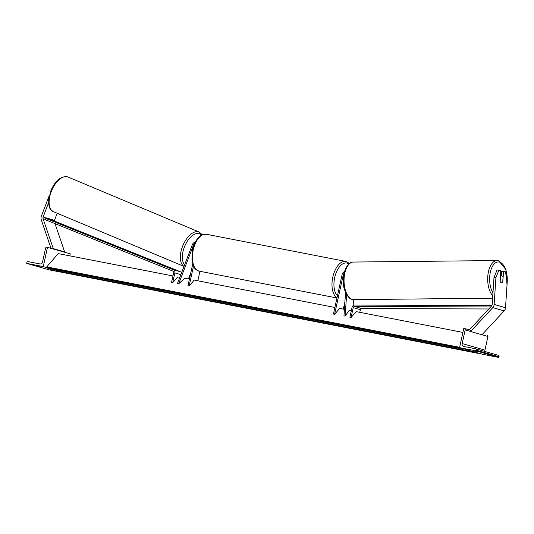 <?xml version="1.0" encoding="UTF-8"?>
<svg xmlns="http://www.w3.org/2000/svg" width="534" height="534" viewBox="0 0 534 534"><rect width="100%" height="100%" fill="white"/><g stroke="black" fill="none" stroke-linecap="round" stroke-linejoin="round"><path stroke-width="0.8" d="M345.538 292.398L343.963 315.994L345.178 315.988L346.606 294.561M344.403 309.333L339.684 308.418L334.611 314.286L343.342 274.569A1.976 1.682 106.1 0 1 344.123 273.308M353.521 299.634L353.121 305.628M349.309 310.287L345.178 315.988M343.315 309.119L344.904 301.897M334.611 314.286L333.43 314.059L342.161 274.336A3.391 2.89 106.1 0 1 344.55 271.632M498.943 269.984L495.912 277.66L493.97 277.68L496.994 270.004L500.819 270.524L500.104 281.184A3.531 1.796 89.4 0 0 501.373 282.793A3.531 1.796 89.4 0 0 501.646 282.833A3.531 1.796 89.4 0 0 502.808 281.959L503.522 271.299L505.398 271.839L507.3 280.937L505.511 307.717A4.519 3.851 106.1 0 1 505.404 308.492A4.519 3.851 106.1 0 1 504.163 310.888L482.209 334.524M493.97 277.68L492.181 304.46A2.263 1.922 106.1 0 1 492.128 304.847A2.263 1.922 106.1 0 1 491.507 306.042L469.553 329.678L469.847 330.039M501.272 275.771L501.573 271.319L503.522 271.299M495.912 277.66L494.13 304.433A4.519 3.851 106.1 0 1 494.017 305.214A4.519 3.851 106.1 0 1 492.775 307.611L470.821 331.247M473.845 350.965L477.63 351.706L473.905 350.704M475.614 348.795L498.229 355.304A1.275 1.081 106.1 0 1 499.023 356.752L498.869 357.446L476.101 350.885L459.547 347.661L463.786 328.357L464.38 328.47A1.275 1.081 106.1 0 1 465.174 329.919L462.17 343.576A2.543 2.169 -73.9 0 0 463.592 346.433A2.543 2.169 -73.9 0 0 463.752 346.473L475.46 348.749A1.275 1.081 106.1 0 1 476.255 350.197L476.101 350.885M498.869 357.446L482.315 354.222L459.547 347.661M488.076 355.063L491.861 355.798L488.136 354.796M487.228 335.045L487.148 335.025A1.275 1.081 106.1 0 1 487.942 336.473L484.939 350.13A2.543 2.169 -73.9 0 0 484.965 351.485M502.728 282.092A3.531 1.796 -90.6 0 1 501.646 282.833A3.531 1.796 -90.6 0 1 501.373 282.793A3.531 1.796 -90.6 0 1 500.164 281.358L500.491 276.505A3.531 1.796 -90.6 0 1 501.573 275.764A3.531 1.796 -90.6 0 1 501.84 275.804A3.531 1.796 -90.6 0 1 503.048 277.246L502.728 282.092M48.587 202.733L43.127 217.011A2.263 1.922 -73.9 0 0 43.014 217.391A2.263 1.922 -73.9 0 0 43.074 218.72L53.266 248.617L52.853 248.831M57.198 213.253L54.508 220.288A2.263 1.922 -73.9 0 0 54.395 220.669A2.263 1.922 -73.9 0 0 54.341 221.023M49.395 195.217L41.345 216.263A4.519 3.851 -73.9 0 0 41.118 217.024A4.519 3.851 -73.9 0 0 41.252 219.688L50.997 248.303M55.015 223.633L64.647 251.894L64.234 252.115M64.647 251.894L53.266 248.617M36.272 265.758L40.057 266.493L36.332 265.491M69.827 255.866L70.268 253.85L46.912 247.175A1.275 1.081 -73.9 0 0 45.57 248.21L42.573 261.867A2.543 2.169 106.1 0 1 39.896 263.929L28.189 261.653A1.275 1.081 -73.9 0 0 26.854 262.688L26.7 263.375L49.468 269.93L65.462 272.994M61.43 271.833L50.977 268.822M46.939 267.661L43.254 266.599L47.499 247.295M26.7 263.375L43.254 266.599M50.503 269.857L54.288 270.591L50.556 269.59M194.496 243.898A1.976 1.682 -73.9 0 0 193.488 245.039L178.663 283.808L184.737 278.241L189.41 279.155M190.858 272.56L188.415 278.955M195.23 242.336A3.391 2.89 -73.9 0 0 192.373 244.572L177.548 283.34L178.663 283.808M334.878 307.477L194.222 280.09L189.149 285.957L187.968 285.73L192.734 264.036M197.847 280.797L199.936 271.299M189.149 285.957L193.515 266.099M462.898 332.408L356.145 311.622L351.072 317.49L353.234 307.631A1.415 1.202 -73.9 0 1 354.529 306.463L490.646 306.97M488.777 308.986L361.645 308.512A1.415 1.202 -73.9 0 0 360.35 309.68L359.769 312.323M491.847 305.575L354.636 305.061A2.824 2.41 -73.9 0 0 352.053 307.397L349.883 317.263L351.072 317.49M45.837 218.419L45.35 219.741L172.983 271.112A1.415 1.202 106.1 0 1 173.677 272.667L171.507 282.526L172.689 282.753L174.858 272.894A2.824 2.41 106.1 0 0 173.477 269.783L45.837 218.419L52.953 220.469L180.592 271.833A2.824 2.41 106.1 0 1 181.62 272.7M179.865 277.293L177.769 276.886L172.689 282.753M464.139 348.989A1.415 0.741 -79 0 1 463.646 349.183L47.359 268.115A1.415 0.741 -79 0 1 46.912 267.561L46.738 266.887L58.219 253.603L172.956 275.945M349.056 310.241L351.332 310.681M46.738 266.887L459.627 347.294M478.631 353.161A1.415 0.741 -79 0 1 478.137 353.354A1.415 0.741 -79 0 1 477.716 352.894M478.137 353.354L61.851 272.293A1.415 0.741 -79 0 1 61.403 271.733L61.163 270.805M463.646 349.183A1.415 0.741 -79 0 1 463.232 348.722M343.843 274.71L343.342 274.569M504.163 310.888L492.775 307.611M505.511 307.717L494.13 304.433M499.023 356.752L476.255 350.197M464.46 328.49L471.502 330.519L464.533 328.517M487.942 336.473L465.174 329.919M484.939 350.13L462.17 343.576M337.027 297.692A18.797 9.819 -79 0 1 332.802 277.139A18.797 9.819 -79 0 1 345.852 261.42L349.47 263.469M348.849 263.983A17.382 9.085 101 0 0 334.691 277.58A17.382 9.085 101 0 0 337.461 295.723M199.122 271.138C193.902 269.096 194.817 267.861 193.201 265.371L191.953 260.131L192.58 249.872C193.769 244.632 195.798 240.467 198.655 237.37C201.084 235.668 200.697 234.186 206.304 234.246A18.797 9.819 101 0 0 193.248 249.965A18.797 9.819 101 0 0 199.122 271.138L336.961 297.985M507.253 280.704A17.382 8.824 89.4 0 0 499.59 262.134A17.382 8.824 89.4 0 0 490.312 272.32A17.382 8.824 89.4 0 0 492.962 292.786M352.34 299.434A18.797 9.545 89.4 0 0 353.775 299.634L352.046 299.394C349.717 300.068 342.554 290.716 343.342 280.951C342.848 270.665 348.482 261.406 353.388 262.047A18.797 9.545 89.4 0 0 344.05 279.522A18.797 9.545 89.4 0 0 352.34 299.434M492.755 295.816A18.797 9.545 -90.6 0 1 487.942 274.723A18.797 9.545 -90.6 0 1 497.027 260.552L353.388 262.047M54.508 220.288L43.127 217.011M45.47 219.414L43.074 218.72M67.958 177.008L67.284 176.767C60.789 176.127 55.356 180.679 50.977 190.431L48.661 199.489L48.821 204.856C49.889 207.606 48.754 208.62 53.427 211.671A18.797 9.799 -67.3 0 1 51.438 191.079A18.797 9.799 -67.3 0 1 67.397 176.807A18.797 9.799 -67.3 0 1 67.958 177.008L199.182 232.03A18.797 9.799 112.7 0 0 198.615 231.829A18.797 9.799 112.7 0 0 182.908 245.493A18.797 9.799 112.7 0 0 184.036 266.386M184.664 264.731A17.382 9.065 -67.3 0 1 185.211 245.086A17.382 9.065 -67.3 0 1 199.222 233.612A17.382 9.065 -67.3 0 1 201.552 235.1M193.976 245.179L193.488 245.039M360.35 309.68L353.234 307.631M361.645 308.512L354.529 306.463M180.879 274.63L174.858 272.894M180.592 271.833L173.477 269.783M46.912 267.561L462.224 348.435M61.403 271.733L476.715 352.607M475.54 348.769L498.309 355.324M206.304 234.246L345.852 261.42M507.02 285.183L505.992 269.717L498.763 260.792L497.027 260.552M492.602 298.186L353.775 299.634M501.573 275.764L500.465 275.778M53.427 211.671L184.016 266.426M202.286 234.746L199.182 232.03"/></g></svg>
